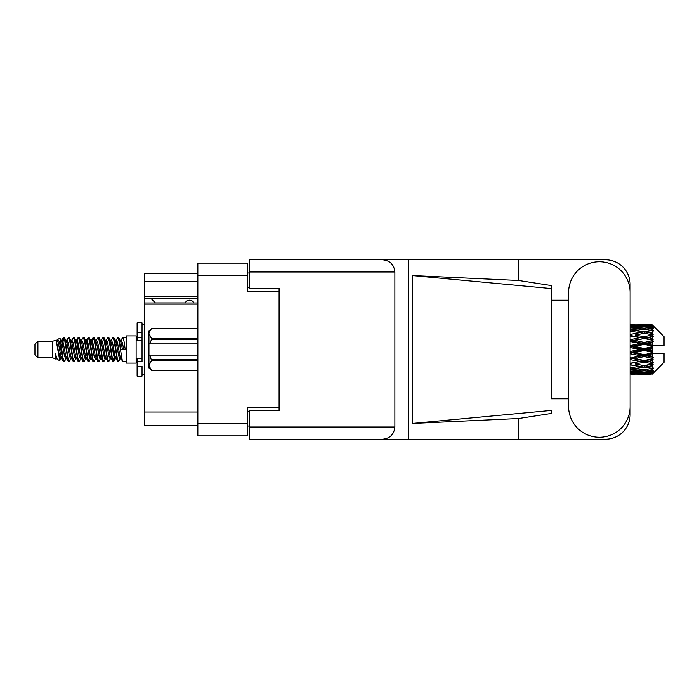 <?xml version="1.0" encoding="UTF-8"?>
<svg xmlns="http://www.w3.org/2000/svg" width="699" height="699" viewBox="0 0 699 699"><rect width="100%" height="100%" fill="white"/><g stroke="black" fill="none" stroke-linecap="round" stroke-linejoin="round"><path stroke-width="1.05" d="M197.843 304.144L144.798 304.144L144.798 302.973L197.843 302.973M279.093 410.636L279.093 407.875L247.542 407.875L247.542 435.879L197.843 435.879L197.843 263.121L247.542 263.121L247.542 291.125L279.093 291.125L279.093 288.364L279.093 410.636L249.517 410.636L249.517 427.002L394.856 427.002L394.856 271.998L249.517 271.998L249.517 259.766L605.483 259.766A24.648 24.648 0 0 1 630.131 284.423L630.131 300.203M249.517 426.014L247.542 426.014M247.542 272.986L249.517 272.986M197.843 281.461L144.798 281.461L144.798 273.571L197.843 273.571M197.843 425.429L144.798 425.429L144.798 412.017L197.843 412.017M144.798 304.144L144.798 412.017M144.798 281.461L144.798 296.254L197.843 296.254M144.798 296.254L144.798 302.973M144.798 298.324L197.843 298.324M568.602 406.495A30.765 30.765 0 0 0 599.366 437.259A30.765 30.765 0 0 0 630.131 406.495L630.131 292.505A30.765 30.765 0 0 0 599.366 261.741A30.765 30.765 0 0 0 568.602 292.505L568.602 406.495M394.856 427.002C394.079 434.376 390.007 438.456 382.633 439.234L605.483 439.234A24.648 24.648 0 0 0 630.131 414.577L630.131 398.797M568.602 398.797L551.249 398.806L551.249 288.556L551.249 398.806M412.288 275.546L551.249 288.556L551.249 285.55L518.588 280.474L412.288 275.546L412.288 423.454L551.249 410.444L551.249 413.45L518.588 418.526L518.588 439.234M412.288 423.454L518.588 418.526M518.588 280.474L518.588 259.766M382.633 439.234L249.517 439.234L408.801 439.234L408.801 259.766L249.517 259.766M551.249 300.194L568.602 300.203M279.093 288.364L249.517 288.364L249.517 271.998M249.517 439.234L249.517 427.002M382.633 259.766C390.007 260.544 394.079 264.624 394.856 271.998M193.999 302.973A4.928 4.928 0 0 0 185.156 302.912L155.379 302.912A4.343 4.343 0 0 1 155.335 302.868L150.905 298.324M37.912 357.783L37.912 341.217L34.95 344.179L34.95 354.821L37.912 357.783L52.696 357.783L55.78 359.059L56.339 358.473L55.894 358.858L57.126 358.858M37.912 341.217L52.696 341.217L52.696 357.783M126.257 349.5L126.257 363.104L136.122 363.104L136.122 335.896L126.257 335.896L126.257 349.5M52.696 341.217L56.13 340.168L59.756 360.701L57.152 359.269L55.3 353.231L55.78 359.059M60.245 353.283L59.598 356.175M59.756 360.701L62.054 356.132M57.694 339.146L60.053 338.491L61.748 349.5L61.748 354.105L59.363 341.872L57.694 339.146L56.671 340.527L57.126 340.142L58.358 342.877L60.822 356.123L61.608 358.473L62.456 358.543M110.905 340.527L112.897 337.468L114.129 340.99L117.476 361.226L118.786 361.226L120.604 358.15M112.897 337.468L113.858 337.774L114.741 340.99L117.214 358.01L118.446 361.532M115.667 340.85L117.825 337.468L119.057 340.99L122.412 361.226L126.257 361.532M120.77 340.527L122.753 337.468L123.985 340.99L125.226 349.5L120.91 349.5L118.786 337.774L121.215 342.877L122.447 349.5M61.748 354.105L63.592 361.532L64.561 361.226L66.37 358.15M61.748 349.5L62.98 358.01L64.212 361.532M62.054 342.868L63.592 337.468L64.824 340.99L68.179 361.226L69.489 361.226L71.132 358.473M63.592 337.468L64.561 337.774L65.444 340.99L67.908 358.01L69.14 361.532M65.75 340.142L66.982 340.142L68.528 337.468L69.76 340.99L73.107 361.226L74.417 361.226L76.226 358.15M74.767 357.547L75.256 354.437M68.528 337.468L69.489 337.774L70.372 340.99L72.836 358.01L74.068 361.532M75.204 358.543L75.614 356.132M70.678 340.142L71.91 340.142L73.456 337.468L74.688 340.99L78.035 361.226L79.345 361.226L80.988 358.473M73.456 337.468L74.417 337.774L75.3 340.99L77.772 358.01L79.004 361.532M76.838 342.868L78.384 337.468L79.616 340.99L82.971 361.226L84.282 361.226L85.916 358.473M84.623 357.547L85.112 354.437M78.384 337.468L79.345 337.774L80.236 340.99L82.7 358.01L83.932 361.532M85.068 358.543L85.47 356.132M81.329 340.527L83.312 337.468L84.544 340.99L87.899 361.226L89.21 361.226L91.019 358.15M89.559 357.547L90.049 354.437M83.312 337.468L84.282 337.774L85.164 340.99L87.628 358.01L88.86 361.532M89.996 358.543L90.407 356.132M86.091 340.85L88.249 337.468L89.481 340.99L92.827 361.226L94.138 361.226L95.78 358.473M88.249 337.468L89.21 337.774L90.092 340.99L92.556 358.01L93.788 361.532M90.398 340.142L91.639 340.142L93.177 337.468L94.409 340.99L97.755 361.226L99.066 361.226L100.874 358.15M99.415 357.547L99.905 354.437M93.177 337.468L94.138 337.774L95.02 340.99L97.493 358.01L98.725 361.532M99.852 358.543L100.263 356.132M96.112 340.527L98.105 337.468L99.337 340.99L102.692 361.226L104.002 361.226L105.811 358.15M104.343 357.547L104.833 354.437M98.105 337.468L99.066 337.774L99.957 340.99L102.421 358.01L103.653 361.532M104.789 358.543L105.2 356.132M100.874 340.85L103.033 337.468L104.265 340.99L107.62 361.226L108.93 361.226L110.573 358.473M103.033 337.468L104.002 337.774L104.885 340.99L107.349 358.01L108.581 361.532M105.811 340.85L107.969 337.468L109.201 340.99L112.548 361.226L113.858 361.226L115.055 356.132M113.203 361.287L114.697 354.437M107.969 337.468L108.93 337.774L109.813 340.99L112.277 358.01L113.509 361.532M62.412 344.563L63.906 337.713M77.196 344.563L77.694 341.453M86.702 342.868L87.113 340.457M87.06 344.563L87.55 341.453M91.63 342.868L92.041 340.457M91.988 344.563L92.478 341.453M101.495 342.868L101.905 340.457M101.853 344.563L102.342 341.453M106.423 342.868L106.833 340.457M106.781 344.563L107.27 341.453M116.287 342.868L116.689 340.457M116.646 344.563L117.135 341.453M117.825 337.468L118.786 337.774M648.349 349.5L652.219 348.591L652.219 350.409L648.349 349.5L644.225 349.5L630.131 352.663M630.131 347.578L640.109 349.5L630.131 351.422M652.219 324.86L653.207 325.839L652.219 324.86L648.349 324.895L652.219 324.86M652.219 325.236L644.225 325.778L635.146 325.288L652.219 325.236L653.207 326.092L652.219 324.974M652.219 325.795L652.219 326.354L648.349 326.057L652.219 325.795L653.207 326.45L652.219 325.332M652.219 327.088L644.225 328.181L635.146 327.193L644.225 326.372L652.219 327.088L653.207 327.7L652.219 326.354M652.219 328.215L652.219 329.185L648.349 328.687L653.207 328.513L652.219 327.307M652.219 330.339L644.225 331.929L635.146 330.505L644.225 329.22L653.207 330.671L652.219 329.185M652.219 331.973L652.219 333.301L648.349 332.628L653.207 331.885L652.219 330.671M652.219 334.804L644.225 336.787L635.146 335.013L644.225 333.344L653.207 334.83L652.219 333.301M652.219 336.839L652.219 338.43L648.349 337.626L653.207 336.376L652.219 335.223M652.219 340.186L652.219 340.666L644.225 342.44L635.146 340.422L644.225 338.482L652.219 340.186L653.207 339.906L652.219 338.43M652.219 342.493L652.219 344.249L648.349 343.366L652.219 342.493L653.207 341.68L652.219 340.666M652.219 346.154L652.219 346.669L644.225 348.53L635.146 346.407L644.225 344.31L652.219 346.154L652.219 345.559L653.181 345.559L652.219 344.249M653.181 345.559L664.05 345.559L664.05 336.682L652.761 325.393M652.219 348.591L652.219 346.669M652.219 352.331L652.219 352.846L644.225 354.69L635.146 352.593L644.225 350.47L652.219 352.331L652.219 350.409M652.761 373.607L664.05 362.318L664.05 353.441L652.219 353.441L652.219 352.846M652.219 354.751L652.219 356.507L648.349 355.634L652.219 354.751L653.181 353.441M652.219 358.334L652.219 358.814L644.225 360.518L635.146 358.578L644.225 356.56L652.219 358.334L653.207 357.32L652.219 356.507M652.219 360.57L652.219 362.161L648.349 361.374L652.219 360.57L653.207 359.094L652.219 358.814M652.219 363.777L644.225 365.656L635.146 363.987L644.225 362.213L652.219 363.777L653.207 362.624L652.219 362.161M652.219 365.699L652.219 367.027L648.349 366.372L652.219 365.699L653.207 364.17L652.219 364.196M652.219 368.329L644.225 369.78L635.146 368.495L644.225 367.071L652.219 368.329L653.207 367.115L652.219 367.027M652.219 369.815L652.219 370.785L648.349 370.313L652.219 369.815L653.207 368.329L652.219 368.661M652.219 371.693L644.225 372.628L635.146 371.807L644.225 370.82L652.219 371.693L653.207 370.487L652.219 370.785M652.219 372.646L652.219 373.205L648.349 372.943L652.219 372.646L653.207 371.3L652.219 371.912M637.628 374.131L644.225 374.148L635.146 373.712L644.225 373.222L652.219 373.668L653.207 372.55L652.219 373.205M652.219 373.668L644.225 374.026M652.219 374.026L648.349 374.105L652.219 374.026L653.207 372.908L652.219 373.764M653.207 373.161L652.219 374.14L653.207 373.161M644.225 374.148L650.83 374.131M631.014 374.148L640.109 374.105L631.014 373.878L631.014 372.742M630.131 373.904L631.014 373.878M640.808 373.93L640.109 374.105M630.131 372.279L640.109 372.943L630.131 373.467M631.014 372.2L631.014 370.916M642.189 372.453L640.109 372.943M633.713 373.362L635.146 373.712M644.225 373.222L644.225 372.008M647.65 373.93L648.349 374.105M630.131 369.221L640.109 370.313L630.131 371.283M630.629 367.805L630.131 367.892M631.014 369.098L631.014 367.735L635.146 368.495M643.316 369.657L640.109 370.313M632.473 371.213L635.146 371.807M644.225 370.82L644.225 369.483M646.269 372.453L648.349 372.943M630.131 364.922L640.109 366.372L630.131 367.726M631.014 364.764L631.014 363.41L630.131 363.567M630.131 359.653L640.109 361.374L630.131 363.532M644.225 367.071L644.225 365.699L640.931 366.232L644.225 365.699L648.349 366.372L635.146 363.987M645.142 369.657L648.349 370.313M631.014 363.2L630.131 363.026M631.014 359.469L631.014 358.211L630.131 358.395M630.131 353.746L640.109 355.634L630.131 358.29M644.225 362.213L644.225 360.902L630.131 363.253M644.225 360.518L640.109 361.374M644.225 365.656L653.207 364.17M631.014 357.67L630.131 357.469M631.014 353.545L631.014 352.462L630.131 352.488M644.225 356.56L644.225 355.389L631.014 358.211L635.146 358.578M644.225 354.69L644.225 355.389L640.109 355.634M653.207 359.094L644.225 360.902L648.349 361.374M631.014 347.368L631.014 346.538L630.131 346.73M630.131 341.531L640.109 343.366L631.014 345.455L631.014 346.538L630.131 346.512M631.014 351.632L631.014 352.462L635.146 352.593M644.225 350.47L644.225 349.5L640.109 349.5M653.049 353.441L644.225 355.389L648.349 355.634M631.014 345.455L630.131 345.254M631.014 341.33L631.014 340.789L630.131 340.972M630.131 335.974L640.109 337.626L631.014 339.531L631.014 340.789L630.131 340.71M644.225 344.31L644.225 343.611L631.014 346.538L635.146 346.407M644.225 342.44L644.225 343.611L640.109 343.366M644.225 348.53L644.225 349.5L630.131 346.337M652.219 347.7L644.225 349.5L652.219 351.3M631.014 339.531L630.131 339.347M631.014 335.8L630.131 335.747M630.131 331.274L640.109 332.628L631.014 334.236L631.014 335.59L630.131 335.468M644.225 338.482L631.014 340.789L635.146 340.422M644.225 336.787L644.225 338.098L640.109 337.626M653.207 341.68L644.225 343.611L648.349 343.366M631.014 334.236L630.131 334.078M630.629 331.195L630.131 331.108M644.225 333.344L635.146 335.013M653.207 334.83L640.109 332.628L644.225 333.301L647.527 332.768L644.225 333.301L644.225 331.929M653.207 336.376L644.225 338.098L648.349 337.626M630.131 327.717L640.109 328.687L630.131 329.779M631.014 329.902L631.014 331.265L635.146 330.505M643.316 329.343L640.109 328.687M630.131 325.533L640.109 326.057L630.131 326.721M631.014 326.8L631.014 328.084M642.189 326.547L640.109 326.057M632.473 327.787L635.146 327.193M644.225 328.181L644.225 329.517M645.142 329.343L648.349 328.687M631.014 324.852L640.109 324.895L630.131 325.096M631.014 325.122L631.014 326.258M640.808 325.07L640.109 324.895M633.713 325.638L635.146 325.288M644.225 325.778L644.225 326.992M646.269 326.547L648.349 326.057M650.83 324.869L637.628 324.869M647.65 325.07L648.349 324.895M55.3 358.211L55.894 358.858M60.577 340.264L61.267 340.527L62.054 342.877L64.518 356.123L65.75 358.858L66.195 358.473M69.489 337.774L71.91 342.877L74.382 356.123L75.614 358.858L76.06 358.473M78.078 349.5L78.69 345.918M79.345 337.774L81.774 342.877L84.238 356.123L85.47 358.858L86.702 358.858M89.21 337.774L91.639 342.877L94.103 356.123L95.335 358.858L96.567 358.858M97.799 349.5L98.41 345.918M99.066 337.774L101.495 342.877L103.959 356.123L105.191 358.858L105.645 358.473M108.93 337.774L111.359 342.877L113.823 356.123L115.055 358.858L116.287 356.132M55.3 353.231L57.152 359.269M61.433 340.85L62.054 340.142L63.286 342.877L65.75 356.123L68.179 361.226M71.91 340.142L73.15 342.877L75.614 356.123L78.035 361.226M80.542 340.142L81.774 340.142L83.006 342.877L85.47 356.123L87.899 361.226M91.639 340.142L92.871 342.877L95.335 356.123L97.755 361.226M98.41 353.082L99.031 349.5M101.049 340.527L101.495 340.142L102.727 342.877L105.191 356.123L107.62 361.226M110.119 340.142L111.359 340.142L112.591 342.877L115.055 356.123L117.476 361.226M119.983 340.142L121.215 340.142L122.447 342.877L123.679 349.5M56.13 340.168L59.59 356.123L60.822 358.858L61.267 358.473M64.561 337.774L66.982 342.877L69.446 356.123L70.678 358.858L71.91 358.858M74.417 337.774L76.846 342.877L79.31 356.123L80.542 358.858L81.774 358.858M84.282 337.774L86.702 342.877L89.166 356.123L90.398 358.858L90.853 358.473M92.871 349.5L93.483 345.918M94.138 337.774L96.567 342.877L99.031 356.123L100.263 358.858L100.708 358.473M104.002 337.774L106.423 342.877L108.887 356.123L110.119 358.858L111.359 358.858M115.842 340.527L116.287 340.142L115.055 340.142L116.287 342.877L118.751 356.123L119.983 358.858L120.429 358.473M66.982 340.142L68.214 342.877L70.678 356.123L73.107 361.226M75.614 342.868L76.846 340.142L78.078 342.877L80.542 356.123L82.971 361.226M86.257 340.527L86.702 340.142L87.934 342.877L90.398 356.123L92.827 361.226M95.335 340.142L96.567 340.142L97.799 342.877L100.263 356.123L102.692 361.226M105.191 340.142L106.423 340.142L107.655 342.877L110.119 356.123L112.548 361.226M113.203 353.082L113.823 349.5M116.287 340.142L117.519 342.877L119.983 356.123L122.412 361.226M653.207 339.906L630.131 335.433M653.049 345.559L630.131 340.605M653.207 357.32L630.131 352.27M653.207 362.624L630.131 358.028M142.037 358.211L137.109 358.211L137.109 361.724L142.037 361.724L142.037 332.532L137.109 332.532L137.109 322.877L142.037 322.877L142.037 337.276L137.109 337.276L137.109 340.789L142.037 340.789M137.109 361.724L137.109 376.123L142.037 376.123L142.037 366.468L137.109 366.468M137.109 332.532L137.109 337.276M197.843 360.439L151.5 360.439L150.023 355.913L197.843 355.913M151.5 359.557L197.843 359.557M197.843 339.443L151.5 339.443L150.023 343.087L148.939 343.087L148.939 333.528L151.5 338.561L197.843 338.561M151.5 339.443L151.5 338.561M150.023 355.913L148.939 355.913L148.939 365.472L151.5 370.505L197.843 370.496L151.5 370.505L148.939 367.936L148.939 365.472L151.5 360.439M148.939 333.528L148.939 331.064L151.5 328.495L197.843 328.495L151.5 328.495L148.992 332.829M148.939 343.087L148.939 355.913M197.843 343.087L150.023 343.087M197.843 423.655L247.542 423.655M247.542 275.345L197.843 275.345M247.542 411.23L249.517 411.23M249.517 287.77L247.542 287.77M142.037 340.745L137.109 340.745M142.037 358.255L137.109 358.255M136.122 359.854L137.109 359.854M641.752 374.148L646.706 374.148M630.131 324.852L633.495 324.852M641.752 324.852L646.706 324.852M122.753 337.468L126.257 337.468M136.122 339.146L137.109 339.146M60.053 338.491L61.267 340.527M113.858 361.226L115.501 358.473M60.822 340.142L62.054 340.142M65.75 358.858L66.982 358.858M75.614 358.858L76.846 358.858M100.263 340.142L101.495 340.142M105.191 358.858L106.423 358.858M115.055 358.858L116.287 358.858M61.608 340.527L63.251 337.774M113.858 337.774L115.501 340.527M55.894 340.142L57.126 340.142M60.822 358.858L62.054 358.858M75.614 340.142L76.846 340.142M85.47 340.142L86.702 340.142M90.398 358.858L91.639 358.858M100.263 358.858L101.495 358.858M119.983 358.858L121.215 358.858M61.608 358.473L63.251 361.226M76.392 340.527L78.035 337.774M142.037 374.148L144.798 374.148M142.037 324.852L144.798 324.852"/></g></svg>
